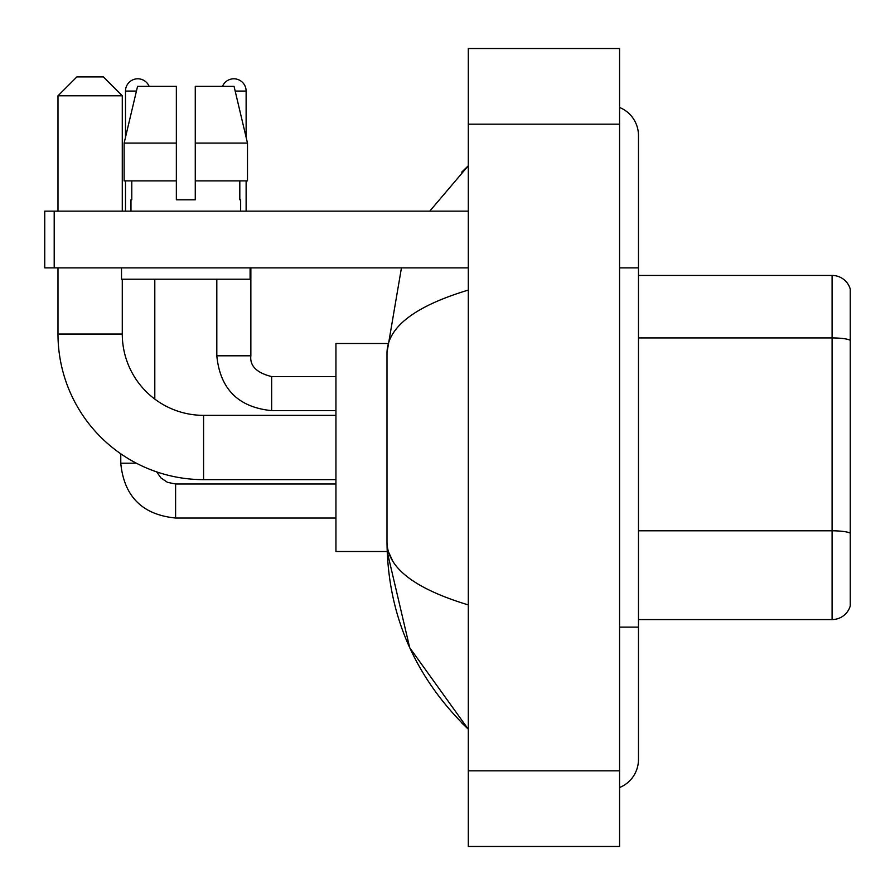 <?xml version="1.0" encoding="UTF-8"?>
<svg xmlns="http://www.w3.org/2000/svg" width="895" height="895" viewBox="0 0 895 895"><rect width="100%" height="100%" fill="white"/><g stroke="black" fill="none" stroke-linecap="round" stroke-linejoin="round"><path stroke-width="1.34" d="M850.25 289.051A18.907 18.907 0 0 0 832.093 275.436A18.907 18.907 0 0 1 850.25 289.051L850.25 605.949A18.907 18.907 0 0 1 832.093 619.564L638.471 619.564M850.25 340.301A18.907 3.278 180 0 0 832.093 337.93L832.093 275.436L638.471 275.436M619.564 627.126L638.471 627.126L638.471 135.514A30.251 30.251 0 0 0 619.564 107.467A30.251 30.251 0 0 1 638.471 135.514A30.251 30.251 0 0 0 619.564 107.467M619.564 787.533A30.251 30.251 0 0 0 638.471 759.486A30.251 30.251 0 0 1 619.564 787.533A30.251 30.251 0 0 0 638.471 759.486A30.251 30.251 0 0 1 619.564 787.533M468.298 290.081C414.821 306.202 387.714 327.033 386.998 352.574L386.998 542.426C387.602 567.877 414.698 588.709 468.298 604.919M468.298 846.469L619.564 846.469L619.564 48.531L468.298 48.531L468.298 846.469M386.998 352.574L401.452 267.873M429.757 211.142L468.298 165.765L429.757 211.142M387.155 343.501L335.938 343.501L335.938 551.499L387.155 551.499L409.697 647.678L468.298 729.235C414.9 677.403 387.803 615.134 386.998 542.426M392.67 560.952L388.34 551.499M195.267 199.798L176.349 199.798L195.267 199.798L176.349 199.798L195.267 199.798L195.267 86.345L234.054 86.345L247.49 143.077L247.49 180.891L195.267 180.891M222.486 86.345A12.295 12.295 0 0 1 246.125 91.077L246.125 137.315L247.49 143.077L195.267 143.077M176.349 143.077L176.349 180.891L124.125 180.891L124.125 143.077L137.561 86.345L176.349 86.345L176.349 143.077L124.125 143.077L125.49 137.315L125.49 91.077L136.443 91.077M335.938 479.642L203.579 479.642A145.594 145.594 0 0 1 57.985 334.048L57.985 267.873M203.579 479.642L203.579 415.358A81.311 81.311 0 0 1 122.279 334.048L122.279 279.218M76.892 76.892L103.361 76.892L122.279 95.799L57.985 95.799L76.892 76.892M122.279 211.142L122.279 95.799M57.985 211.142L57.985 95.799M125.49 91.077A12.295 12.295 0 0 1 149.129 86.345M154.801 399.092L154.801 279.218M136.353 463.196L120.791 463.196L120.758 453.799M125.49 180.891L125.49 211.142M246.125 180.891L246.125 211.142M54.203 267.873L44.75 267.873L44.75 211.142L54.203 211.142L54.203 267.873L468.298 267.873M468.298 211.142L54.203 211.142M130.972 199.798L131.789 199.798L130.972 199.798L130.972 211.142M240.643 199.798L239.815 199.798L240.643 199.798L240.643 211.142M239.815 180.891L239.815 199.798M176.349 180.891L176.349 199.798M131.789 199.798L131.789 180.891M121.519 267.873L121.519 279.218L250.097 279.218L250.097 267.873M247.49 180.891L247.49 143.077L234.054 86.345M137.561 86.345L124.125 143.077M850.25 533.163A18.907 3.278 180 0 0 832.093 530.802L832.093 337.93L638.471 337.93M832.093 619.564L832.093 530.802L638.471 530.802M619.564 267.873L638.471 267.873M468.298 770.83L619.564 770.83M468.298 124.17L619.564 124.17M57.985 334.048L122.279 334.048M175.599 484.027L175.599 518.026C142.327 514.737 124.047 496.468 120.758 463.196C124.047 496.468 142.327 514.737 175.599 518.026L335.938 518.026M271.655 376.627L271.655 410.626C238.383 407.337 220.103 389.068 216.814 355.796L250.824 355.796M235.172 91.077L246.125 91.077M638.471 627.126L638.471 759.486M468.298 165.765L461.719 172.12M468.298 729.235L461.719 722.88M335.938 415.358L203.579 415.358M156.703 471.889L160.887 477.896L167.477 482.349L175.599 483.994L167.477 482.349L160.887 477.896L156.703 471.889M335.938 483.994L175.599 483.994M335.938 376.594L271.655 376.594C256.641 372.812 249.705 365.876 250.857 355.796C249.705 365.876 256.641 372.812 271.655 376.594C256.641 372.812 249.705 365.876 250.857 355.796L250.857 267.873M216.814 355.796C220.103 389.068 238.383 407.337 271.655 410.626C238.383 407.337 220.103 389.068 216.814 355.796L216.814 279.218M335.938 410.626L271.655 410.626"/></g></svg>
